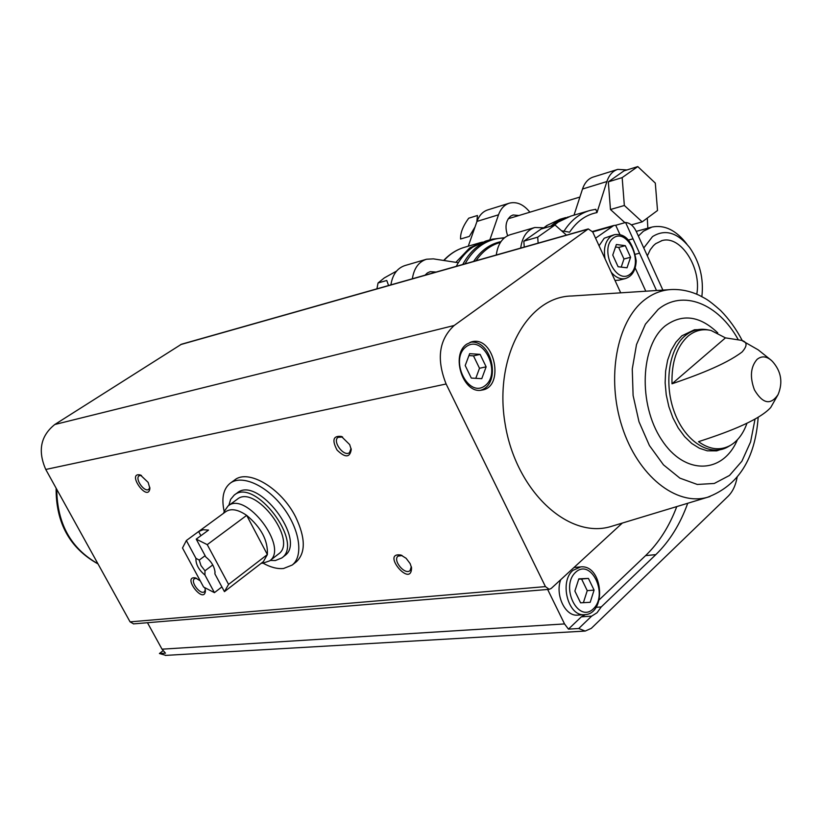 <?xml version="1.0" encoding="UTF-8"?>
<svg xmlns="http://www.w3.org/2000/svg" width="822" height="822" viewBox="0 0 822 822"><rect width="100%" height="100%" fill="white"/><g stroke="black" fill="none" stroke-linecap="round" stroke-linejoin="round"><path stroke-width="1.23" d="M595.806 209.291L590.186 210.401L595.806 209.291L596.988 212.59L606.883 181.549C609.071 175.045 612.698 170.986 617.764 169.383L626.97 169.938M390.902 284.864C392.536 274.497 397.273 268.044 405.092 265.516L425.981 259.392M468.273 246.189L476.976 221.416C479.226 215.302 482.884 211.449 487.939 209.846L509.034 203.27M490.652 239.623L485.566 241.113L472.969 246.99C466.249 251.624 460.669 258.077 456.241 266.349M568.259 216.885L554.542 223.152L550.627 226.245M624.915 222.68L610.469 209.518L608.331 181.847L623.97 170.873L637.79 166.589L655.309 183.09L657.518 210.494L642.177 221.868L631.378 224.879M524.251 247.062L523.83 241.154L541.123 229.009L554.994 224.981L566.461 235.102M647.274 218.097L647.849 228.187M520.696 248.069C522.227 236.921 526.943 230.068 534.834 227.499L545.15 227.838M561.549 230.766L569.584 232.205C576.88 221.252 586.014 214.706 596.988 212.59M686.73 243.918C676.085 230.201 664.515 224.57 652.021 227.036L643.441 231.188L638.365 236.068M701.854 296.639C703.889 278.627 699.81 262.249 689.617 247.514C677.39 232.4 665.019 228.783 652.483 236.633L643.76 247.977M696.768 294.225C701.793 268.054 680.698 234.979 662.039 240.589L655.668 243.682L653.469 245.624L650.274 249.703L647.335 255.848M412.356 278.781C413.98 268.28 418.717 261.766 426.556 259.228L433.379 258.868L458.316 262.721M436.092 272.051L430.173 271.661L427.378 272.945L425.015 275.195M489.85 239.86L498.522 214.799C500.762 208.624 504.42 204.729 509.486 203.137C516.822 201.411 523.624 204.431 529.892 212.199M518.959 215.508L513.082 214.974L510.811 216.042C505.756 220.45 504.708 227.006 507.647 235.709M496.272 254.995C497.824 243.99 502.54 237.209 510.431 234.65L534.259 227.663M574.023 215.148L582.51 189.029C584.709 182.597 588.347 178.569 593.422 176.977L617.312 169.527M376.928 288.83L378.048 282.984L384.367 277.877L396.543 271.106M378.048 282.984L386.761 280.487L388.58 285.522M475.013 226.985L469.352 236.397L460.577 239.017C460.258 233.016 462.961 226.081 468.694 218.21L477.448 215.498L476.842 221.786M538.133 243.127L537.701 237.168L523.83 241.154M537.701 237.168L554.994 224.981M642.177 221.868L624.35 205.49L622.162 177.614L608.331 181.847M622.162 177.614L637.79 166.589M624.35 205.49L610.469 209.518M230.479 483.007L234.578 480.058C248.131 468.561 281.288 488.165 295.632 516.935C305.517 537.711 305.805 552.631 296.475 561.693L296.197 561.919M635.55 254.224L639.537 253.176L656.511 290.515M635.18 267.951L645.784 291.204M595.57 238.185L613.798 225.485L615.709 225.269L619.994 234.66M628.583 240.014L633.012 238.812L625.593 222.495C629.981 222.885 633.557 225.906 636.32 231.557L662.881 290.104M615.709 225.269L625.593 222.495M568.444 629.128L581.36 616.819L591.645 616.14L578.729 628.511L568.444 629.128L564.539 623.929L547.647 589.466M676.773 506.588C669.313 526.399 658.915 542.746 645.589 555.621L599.238 599.783M596.063 607.314L601.242 606.944L655.833 554.624C669.622 541.215 680.246 524.097 687.716 503.28M163.023 650.726L159.427 653.521L165.489 653.161L162.026 649.174L147.467 622.727M165.91 655.381L159.427 653.521M737.108 477.387C735.639 485.473 732.628 491.772 728.087 496.283L591.285 628.368L585.213 631.06L578.729 628.511M466.855 344.079C450.127 354.837 463.289 394.694 481.959 390.07C505.027 387.152 494.618 336.003 472.116 341.705L466.855 344.079M613.695 525.669L610.633 526.604C568.125 539.283 515.877 490.878 505.129 423.977C493.683 357.18 527.58 296.372 571.948 295.992L669.18 289.693M622.357 523.049L551.182 588.46L549.188 589.333L545.438 586.61L446.11 383.987C436.287 359.142 438.969 339.64 454.165 325.491L588.264 228.917L592.713 231.968L620.702 292.827M639.537 253.176L633.012 238.812M591.645 616.14L597.039 612.739L601.242 606.944M133.626 623.877L130.071 621.864L45.765 469.465C37.617 450.857 40.617 435.876 54.776 424.512L181.426 344.243L588.151 228.958M725.456 337.873L710.999 330.444C702.656 328.584 695.032 330.465 688.148 336.064C676.855 346.288 671.471 362.194 671.995 383.802L725.456 337.873L741.331 340.329C747.342 341.829 747.609 345.713 742.102 351.97C724.727 365.163 694.313 376.147 671.995 383.802M708.862 330.033L707.763 329.838C699.512 328.204 691.98 330.156 685.178 335.684C668.615 349.186 663.673 384.809 674.852 413.404C685.836 442.133 710.064 456.991 727.676 446.993L730.532 445.308C720.36 450.918 709.694 449.716 698.525 441.681C721.901 434.067 757.894 421.604 770.707 407.517L778.085 394.591C783.109 382.364 781.219 371.287 772.413 361.392C767.06 356.183 761.953 355.505 757.083 359.358C750.589 366.859 749.695 377.021 754.421 389.864C762.754 403.869 770.646 405.441 778.085 394.591M730.532 445.308C737.889 440.869 743.376 433.471 747.013 423.135M410.147 563.615L411.555 567.838C411.37 588.819 380.473 551.675 400.92 555.066L406.099 558.282L410.147 563.615M148.155 482.401L149.902 488.484C147.929 503.033 125.951 471.951 140.326 474.941L148.155 482.401M204.884 587.977L205.438 590.967C204.041 605.084 181.57 575.647 195.451 577.876L200.26 580.887M349.679 444.589L351.241 449.572C349.915 457.772 345.189 457.936 337.061 450.066C331.759 440.037 333.208 435.506 341.397 436.451L349.679 444.589M351.045 448.391L349.525 452.593C344.028 457.381 331.996 441.352 338.058 437.325L342.599 437.027M205.346 589.857L204.411 591.737C200.424 595.334 190.005 581.678 194.465 578.719L196.571 578.287M149.84 487.374L148.772 489.337C144.528 492.84 134.448 478.589 139.165 475.743L141.446 475.404M411.319 566.666L410.065 570.571C405.01 575.482 392.392 560.316 398.033 556.124L402.143 555.559M619.058 280.158L615 280.446M599.063 245.778L604.221 238.226L613.962 234.815M581.36 616.819L585.418 614.599M578.215 615.092L577.363 615.154C565.104 616.264 554.984 594.83 560.717 579.695M573.982 567.509L579.993 566.944M580.589 602.834L574.876 591.069L578.832 578.842L588.429 578.421L594.08 590.114L590.196 602.3L580.589 602.834M583.394 602.68L587.237 590.658L581.596 579.017L588.429 578.421M587.237 590.658L594.08 590.114M581.596 579.017L578.729 579.14M486.141 366.828L480.12 354.374L469.65 353.666L465.201 365.533L471.304 378.079L481.774 378.665L486.141 366.828L479.503 368.277L473.493 355.875L480.12 354.374M618.103 266.739L612.75 255.067L616.377 244.514L625.295 245.665L630.587 257.276L627.022 267.797L618.103 266.739M473.493 355.875L468.941 355.566M475.784 378.336L479.503 368.277M621.216 267.109L623.97 259.002L618.689 247.443L625.295 245.665M623.97 259.002L630.587 257.276M618.689 247.443L615.503 247.032M224.201 511.531C221.293 498.286 223.286 488.854 230.181 483.223C241.75 474.325 266.472 485.278 283.035 507.297C299.763 529.193 303.76 556.114 292.211 565.043L283.539 568.505C277.394 569.112 270.561 567.334 263.05 563.162M224.437 591.645L214.902 573.9L215.035 572.369C214.47 566.605 211.408 561.498 205.86 557.059L196.232 539.14L207.247 544.637L228.567 584.411L224.437 591.645M186.358 540.527L195.934 558.313C195.698 564.293 198.708 569.862 204.945 575.04L214.429 592.652L203.589 587.042L182.505 547.986L186.358 540.527L198.636 531.526L200.887 535.718M196.232 539.14L208.541 530.087L203.034 529.748L198.636 531.526M207.247 544.637L246.682 515.384C261.19 527.477 268.085 540.537 267.366 554.562L263.389 561.611M198.852 531.372L225.783 511.644C231.013 508.191 237.979 509.435 246.682 515.384L267.366 554.562L228.567 584.411M214.429 592.652L221.899 586.918M214.974 571.362L214.902 573.9M204.945 575.04L204.976 570.787L200.969 565.577L199.222 560.101L195.934 558.313M204.976 570.787L212.754 564.919M199.222 560.101L205.12 555.693M224.262 511.356L228.043 505.992C245.727 490.364 289.241 547.75 269.647 560.861L262.978 563.162M228.239 505.849L237.188 499.314C254.954 483.634 298.263 540.753 278.596 553.936L278.401 554.079M228.835 505.407L230.622 499.396L234.178 495.142C254.604 477.14 304.387 542.808 281.802 557.953L275.329 560.553L270.233 560.409M234.414 494.967L237.116 493.005C257.563 474.982 307.284 540.547 284.669 555.723L284.453 555.898M500.947 241.637C489.953 243.98 480.839 250.566 473.616 261.417M504.163 238.041C495.923 238.113 488.289 240.538 481.25 245.305C474.797 249.775 469.403 255.95 465.067 263.841M500.434 242.418L500.31 242.449C490.662 245.131 482.576 251.213 476.051 260.728M590.186 210.401C579.674 213.35 570.93 220.275 563.974 231.198M553.853 225.31L557.573 222.382L570.807 216.094L558.189 222.084L554.275 225.187M443.664 260.461C449.881 253.823 457.042 249.374 465.149 247.103C457.166 249.323 450.096 253.793 443.952 260.502M482.267 242.079L469.67 247.956L455.861 262.341M504.554 237.712L492.08 239.202L479.473 245.09C472.753 249.734 467.173 256.207 462.745 264.499M544.051 227.643L546.846 225.516L560.059 219.248L547.442 225.228L544.267 227.684M498.522 214.799L476.976 221.416M606.883 181.549L582.51 189.029M645.589 555.621L655.833 554.624M592.683 231.896L611.352 226.656M162.026 649.174L564.539 623.929M727.676 446.993L716.784 450.857M180.604 344.603L587.411 229.328M54.776 424.512L454.165 325.491M130.071 621.864L545.438 586.61M45.765 469.465L446.11 383.987M705.656 329.478L694.477 329.756L681.849 335.818L675.941 342.158L671.142 350.357L667.649 360.108L665.625 371.061L665.142 382.785L666.231 394.807L668.861 406.664L672.92 417.874L678.242 427.995L684.613 436.636L691.764 443.479L699.43 448.257L707.3 450.826L716.753 450.867M717.76 332.879C699.943 315.843 682.527 313.439 665.522 325.646C640.42 345.199 637.985 404.177 661.515 439.616C684.582 475.63 722.949 474.202 737.406 439.76M738.002 339.25C718.233 303.565 682.671 289.077 658.145 309.462L645.414 324.187L636.505 344.572L632.262 369.016L633.104 395.495L638.992 421.748L649.421 445.534L663.467 464.841L679.886 478.137L697.292 484.456L714.267 483.47L729.504 475.455L741.896 461.204L750.589 441.917L755.038 419.107M742.389 340.811C736.307 329.18 729.042 319.07 720.596 310.49C706.612 298.201 705.625 298.941 699.789 295.591C690.87 291.296 681.674 289.262 672.191 289.498C662.193 289.837 652.945 293.331 644.448 299.958C616.716 321.371 606.143 377.976 622.12 426.844C637.841 475.856 676.198 506.198 707.413 497.31L709.961 496.55M56.739 489.296C57.16 523.635 70.898 548.459 97.931 563.758M572.934 570.376C559.124 581.616 567.981 616.397 584.206 614.692C606.965 614.651 603.327 564.693 580.805 566.861L572.934 570.376M575.636 572.256C559.874 586.538 578.092 623.816 593.361 608.825C608.67 594.491 591.069 557.881 575.636 572.256M466.249 346.648C448.904 359.193 468.345 398.958 485.144 385.621C501.985 372.962 483.233 333.968 466.249 346.648M611.26 272.298C615.647 277.425 620.281 279.531 625.182 278.627C632.097 276.418 635.766 270.459 636.197 260.738C632.827 241.658 625.573 232.975 614.424 234.681L610.808 236.407C605.28 241.134 603.358 248.604 605.054 258.817M613.387 237.979C598.806 248.511 615.853 285.522 629.991 274.281C644.171 263.636 627.669 227.293 613.387 237.979M570.807 216.094L588.758 210.822M465.149 247.103L480.839 242.5M560.059 219.248L565.731 217.583M636.228 231.383L651.096 227.293M508.212 218.755L579.9 197.054M661.371 240.774L662.039 240.589M592.477 231.485L613.479 225.577M165.345 655.411L585.213 631.06M771.211 360.231L758.182 349.843L742.728 340.986M133.421 623.888L549.188 589.333M610.633 526.604L707.413 497.31C738.29 485.617 755.202 458.964 758.161 417.37M98.024 563.933C69.86 548.284 55.886 523.028 56.112 488.165M342.301 436.862L341.397 436.451M351.138 448.853L351.241 449.572M401.783 555.395L400.92 555.066M411.432 567.17L411.555 567.838M577.363 615.154L584.206 614.692M480.695 390.224C501.831 384.1 491.967 338.983 470.153 342.271M471.386 341.88L472.116 341.705M618.565 280.281L625.182 278.627M292.211 565.043L296.475 561.693M224.909 591.295L263.564 561.477M215.015 571.855L215.035 572.369M261.211 563.286L263.893 563.101M223.553 513.277L224.385 511.007M269.647 560.861L278.596 553.936M281.802 557.953L284.669 555.723"/></g></svg>
